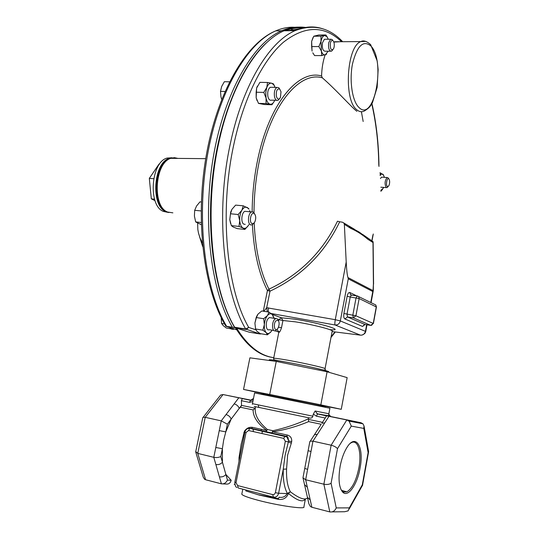 <?xml version="1.0" encoding="UTF-8"?>
<svg xmlns="http://www.w3.org/2000/svg" width="539" height="539" viewBox="0 0 539 539"><rect width="100%" height="100%" fill="white"/><g stroke="black" fill="none" stroke-linecap="round" stroke-linejoin="round"><path stroke-width="0.81" d="M167.851 212.359L163.432 211.429C147.848 205.763 150.893 161.74 167.211 158.048L172.042 157.759M168.862 212.548L165.924 211.679C150.381 206.006 153.44 161.916 169.724 158.21L167.211 158.048M269.251 359.924L269.278 359.789C270.308 359.533 275.732 360.274 285.555 362.013C305.229 365.496 331.303 371.486 328.628 371.863L328.568 372.193M305.997 27.502C298.909 26.418 291.612 27.509 284.093 30.777C257.918 41.678 230.941 84.859 218.645 143.421C203.715 210.951 211.847 289.2 234.674 327.22L236.601 328.123C247.671 345.89 260.047 355.74 273.711 357.667M277.026 329.369L278.953 332.341C279.647 332.354 280.496 330.811 281.506 327.725L278.468 327.213M356.879 111.31L354.743 109.511C347.823 103.07 333.769 87.655 322.356 77.845C299.495 70.899 270.49 105.233 259.293 161.201C255.836 178.113 254.071 195.3 254.004 212.757M254.192 222.924C255.486 250.271 260.418 272.357 268.981 289.173C299.778 274.627 322.605 251.976 337.475 221.212L339.691 221.778C324.646 253.209 301.409 276.345 269.992 291.181L268.981 289.173L267.438 290.541L269.992 291.181L266.677 307.722L335.271 319.694L346.2 262.048C346.611 269.871 347.197 275.038 347.951 277.551L373.035 290.622L373.412 283.952L373.305 290.575L372.779 291.525L373.035 290.622L373.129 291.208M365.395 236.661L359.365 232.188L349.919 226.885M325.071 368.649L332.172 331.222C334.591 330.117 312.27 324.397 295.264 321.83L282.935 320.516L281.297 317.774L294.698 319.162C319.715 322.888 346.907 331.189 329.794 329.646M288.412 30.73L300.661 28.661M216.819 276.965C208.485 238.164 208.883 188.05 218.416 143.906C221.704 128.599 225.861 114.362 230.894 101.204M287.388 30.736L300.587 28.682M361.393 111.721L363.171 121.491M277.612 328.777C274.782 332.678 272.896 324.323 275.847 320.826L278.185 320.301C279.485 322.369 279.424 324.997 278.009 328.177L277.612 328.777M276.702 329.652L275.429 330.703C272.249 332.341 271.413 323.077 274.445 319.573L275.692 318.549L277.417 318.92L278.232 320.355M271.002 317.821L269.392 317.572L268.146 318.589C265.094 322.079 265.943 331.31 269.15 329.686L273.825 330.447M330.34 43.302C330.939 40.876 331.808 39.994 332.954 40.661C334.153 41.995 334.537 44.151 334.113 47.129L333.56 48.833C331.202 50.956 330.131 49.116 330.34 43.302M332.752 49.851L331.525 51.212C329.113 51.111 328.163 48.308 328.689 42.79L330.629 39.232L332.011 39.441L332.779 40.438M325.441 39.266L324.411 39.273L322.45 42.824C321.931 48.315 322.895 51.111 325.327 51.212L330.495 51.212M388.808 178.78L388.814 178.786C389.953 180.673 389.94 183.051 388.787 185.921L387.366 186.548C385.5 185.275 387.022 177.088 388.808 178.78L388.491 178.348M387.999 186.683L387.049 187.653L386.167 187.518C384.502 183.9 384.806 180.572 387.09 177.526L387.999 177.681M380.824 187.215L386.268 187.592M252.016 223.631C248.769 222.189 250.979 211.47 254.105 213.471L254.469 213.74C256.005 215.869 256.119 218.612 254.812 221.967L253.485 223.55L252.016 223.631M253.701 223.402L252.104 224.911L250.52 224.871C247.286 223.537 248.108 213.107 251.545 211.935L253.168 211.995L254.63 213.909M246.727 211.483L244.915 211.315C241.452 212.467 240.637 222.863 243.897 224.19L245.232 224.332M276.332 96.043C276.042 90.768 277.167 88.436 279.701 89.043L281.014 91.792L280.421 97.498C278.757 100.018 277.39 99.533 276.332 96.043M279.512 98.745L278.009 100.342C276.379 100.847 275.207 99.6 274.486 96.589C273.94 92.088 274.742 89.029 276.898 87.406L278.764 87.716L279.775 89.11M271.757 87.298L270.295 87.271C268.126 88.881 267.324 91.933 267.876 96.414C268.604 99.412 269.79 100.658 271.434 100.153L276.547 100.301M239.013 461.337L239.033 457.564L241.162 444.311L244.477 431.133C246.586 428.155 249.274 426.895 252.542 427.36L266.893 430.533C257.622 423.715 253.034 416.842 253.128 409.916L240.549 407.268L239.222 408.394L231.15 419.126L225.801 431.88L223.645 440.235L222.378 448.717L222.418 462.219L225.881 474.502L231.197 480.262C230.362 483.112 228.691 484.366 226.171 484.022L222.984 483.901M291.309 443.193L287.624 455.118L286.573 469.011L283.258 469.22L285.084 455.428L288.641 440.841L287.853 437.089L285.219 436.105L286.923 436.961L288.641 440.841L291.68 441.717L291.309 443.193L288.419 441.886L285.333 441.286L283.676 438.382L248.567 430.533L246.053 432.446L244.861 432.123M240.549 407.268L241.512 405.382L255.122 408.232L255.291 407.841C254.516 414.915 258.552 422.138 267.405 429.495L272.943 430.722C285.589 427.939 297.434 423.95 308.47 418.763L308.618 421.613C297.252 426.396 285.306 429.799 272.795 431.833L287.489 435.088C290.595 436.031 291.99 438.241 291.68 441.717M305.296 499.087C302.905 502.604 297.279 500.724 288.419 493.448L288.385 493.63C286.465 498.151 283.09 500.057 278.252 499.336L279.061 497.207C282.672 497.915 285.407 496.682 287.274 493.495L290.353 491.77C298.808 498.177 304.441 500.3 307.25 498.144M328.864 413.77L329.908 408.225L254.59 392.924M326.122 406.238L259.582 392.648C258.221 392.405 258.248 392.446 259.65 392.769M340.917 489.425L342.171 491.076L343.7 492.06L346.846 491.851C352.25 488.55 356.252 480.593 358.859 467.98C361.864 452.464 357.984 438.908 351.266 442.748L350.35 443.314M340.116 466.437C338.094 479.083 338.977 487.667 342.75 492.195C348.059 497.814 357.283 484.561 360.039 468.202C364.324 446.919 355.693 432.554 346.732 447.821C343.754 452.773 341.544 458.979 340.116 466.437M236.695 329.767L225.915 326.236L235.455 327.752M303.006 28.055C297.184 27.509 291.222 28.412 285.118 30.763M268.213 41.281C242.557 63.09 219.804 115.407 212.784 175.364C205.77 235.321 215.391 295.271 234.721 327.678M202.691 246.545L199.558 236.742M202.327 242.718L200.084 238.117L198.554 233.407L197.84 229.58L197.631 223.159M259.764 392.918L243.534 389.427L249.901 357.835L276.251 361.42L327.092 371.762L347.156 377.63L341.261 409.31L326.075 406.366M327.092 371.762L320.826 404.87L341.261 409.31M276.251 361.42L269.722 394.474L320.826 404.87M243.534 389.427L269.722 394.474M284.639 436.334L284.518 435.95M287.213 436.603L287.065 437.082M243.433 439.272L241.256 450.146M325.569 417.523L326.567 415.798L328.972 416.303L324.761 422.846L321.877 423.23L325.569 417.523L325.145 418.001L316.406 416.189L317.552 414.046L315.126 410.994L313.334 414.046L312.613 417.011L311.589 417.914L310.309 418.123L254.192 406.433M252.542 427.36L251.598 428.451L265.97 431.638L267.405 429.495L266.03 431.645L271.818 432.945L272.943 430.722L272.795 431.833L271.878 432.952L250.75 428.411M255.122 408.232L253.128 409.916M252.804 401.582L249.409 402.343L250.628 400.302L253.485 398.422M328.898 414.168C327.901 415.556 332.738 416.687 316.925 413.703L326.567 415.798M324.761 422.846L312.957 441.171L305.653 479.75L311.892 507.273L329.807 511.915C332.711 512.299 334.854 510.965 336.235 507.92L349.326 507.866L362.289 484.83L368.124 452.578L363.798 428.411L364.041 426.026L362.949 423.802L360.948 422.731L330.784 416.553L328.938 414.619M328.972 416.303L346.813 419.969L349.063 421.107L351.293 426.113L337.502 448.664L331.081 483.267L336.235 507.92M368.124 452.578L368.588 451.514M311.003 451.487L308.113 450.705L309.858 441.535L310.296 441.138L312.957 441.171L331.141 445.201C334.079 445.982 336.195 447.134 337.502 448.664M362.289 484.83L362.484 485.639M303.039 477.406L302.985 477.857L305.653 479.75L323.865 484.197C326.863 484.75 329.268 484.44 331.081 483.267M349.326 507.866L348.147 510.864L344.69 511.727L332.132 511.888M311.892 507.273L310.417 506.532L308.935 503.898L307.52 497.719M310.242 499.99L307.432 497.329L304.616 484.999M307.351 487.249L304.528 484.615L303.046 478.106M307.621 469.348L304.744 468.438M302.979 477.722L308.119 450.678M317.35 434.36L314.446 434.717L313.577 436.058M310.296 441.138L321.008 424.577M195.751 451.594L197.766 453.4L205.608 479.744L204.53 479.232L203.23 477.096L195.812 452.275M227.37 424.159L225.801 431.88L219.245 430.621L221.233 420.871L226.043 414.552C228.597 415.32 230.301 416.842 231.15 419.126L227.37 424.159L221.233 420.871L205.218 417.327L203.196 417.267L202.752 417.779M238.804 397.789L242.954 398.631L242.307 398.597L241.398 400.686L241.526 405.321L239.222 408.394C238.393 406.116 236.709 404.614 234.175 403.873L238.804 397.789L223.038 394.548L220.626 395.053L219.494 396.495M220.801 456.499L222.378 448.717L215.802 447.485L213.794 457.315C216.476 457.8 218.814 457.53 220.801 456.499L222.418 462.219C220.7 464.18 218.517 464.948 215.869 464.53L213.794 457.315L197.766 453.4L205.218 417.327L223.038 394.548L251.828 400.336M227.458 480.087C226.009 482.91 223.995 484.157 221.414 483.833L219.393 476.813C222.028 477.237 224.184 476.469 225.881 474.502L227.458 480.087L231.197 480.262M234.189 484.339L234.869 484.446M328.44 416.115L328.574 415.461M255.277 407.78L255.513 406.709M308.658 417.792L308.47 418.763M255.311 407.646L255.499 406.702M221.414 483.833L205.608 479.744M316.406 416.189L313.334 414.046M262.102 433.558L262.197 430.998M253.411 398.725C253.276 399.79 252.346 400.315 250.628 400.302L242.307 398.597M326.641 415.913L317.842 414.013L330.784 416.553M239.033 457.564L239.929 457.934M243.85 432.5L244.767 432.581M244.477 431.133L245.07 431.389M288.385 493.63L278.616 493.279L283.258 469.22C282.935 479.649 284.282 487.68 287.307 493.32L288.419 493.448L290.353 491.77C287.516 486.434 286.256 478.848 286.573 469.011M278.252 499.336L259.111 495.031L245.818 490.921L245.838 489.971M275.085 87.365L273.751 84.751L271.629 83.208L273.428 83.875L274.499 85.97M271.629 83.208C269.695 82.885 268.085 84.306 266.805 87.459L267.533 82.494L271.629 83.208M266.064 98.051L263.793 92.405L266.805 87.459L265.74 92.607L266.064 98.051C266.859 101.642 268.22 103.697 270.14 104.209L266.044 103.596L266.064 98.051M274.176 101.467L271.946 104.755L270.14 104.209C271.979 104.451 273.516 103.131 274.749 100.247M271.946 104.755L264.386 104.519L258.504 103.4L256.166 97.781L256.625 88.059L259.906 82.352L267.533 82.494M257.116 100.759L256.166 97.781L256.146 92.223L256.638 88.032L257.413 86.099M258.437 103.367L266.044 103.596M256.146 92.223L263.793 92.405M250.076 211.706L249.672 210.527M248.708 208.519L243.278 205.817L235.631 205.116L231.932 209.327L230.483 213.774L238.164 214.515L241.876 210.257L243.278 205.817M248.324 225.531L244.895 229.425L243.102 228.051L238.999 226.42L239.727 220.592L238.164 214.515M238.999 226.42L231.346 225.625L233.212 227.02L237.295 228.63L244.895 229.425M231.346 225.625L229.782 219.595L230.483 213.774M230.564 223.496L229.782 219.595L230.705 212.056L231.932 209.327M248.951 209.125L247.347 207.535C245.413 206.612 243.588 207.522 241.876 210.257C240.246 213.215 239.532 216.658 239.727 220.592C240.077 224.446 241.202 226.932 243.102 228.051C245.05 228.886 246.855 227.936 248.526 225.187L248.796 224.696M380.143 175.269L380.406 172.911L383.674 175.121M379.88 172.871L380.406 172.911M383.377 188.084L383.674 187.397M382.575 189.405L380.851 191.298M380.83 190.375L383.364 188.111M384.482 177.351L383.04 174.353C382.09 173.646 381.134 174.023 380.17 175.498M382.36 177.203L381.578 177.149L380.433 178.51M326.641 54.21L321.749 55.591L321.385 51.097L318.859 46.563L320.981 41.355L320.948 36.167L325.873 34.954L327.463 37.393M312.802 52.842L314.587 55.578L321.749 55.591M311.65 46.583L311.636 41.409L312.061 51.097L311.65 46.583L318.859 46.563M313.051 37.487L311.636 41.409L313.745 36.228L320.948 36.167M313.745 36.228L318.717 35.022L325.873 34.954M328.278 39.246L326.93 36.612L324.491 35.547C322.888 36.066 321.716 38.006 320.981 41.355L321.385 51.097C322.369 53.961 323.669 55.234 325.273 54.897L328.15 51.212M273.92 318.273L272.336 314.641L269.028 312.081L261.772 310.983L258.019 314.102L256.389 317.572L263.686 318.711L267.452 315.551C265.727 317.835 264.696 320.853 264.359 324.619L263.686 318.711M269.028 312.081L267.452 315.551C269.224 313.496 270.847 313.193 272.336 314.641L273.381 316.38M257.716 314.486L256.288 317.107L254.907 323.117L256.389 317.572M271.11 331.626L267.391 334.813L266.219 332.684L262.864 330.178L264.359 324.619C264.164 328.359 264.784 331.047 266.219 332.684C267.742 334.072 269.365 333.722 271.11 331.626L272.06 330.158M255.607 329.167L254.907 323.117L255.58 328.992L256.807 331.141L260.155 333.621L267.391 334.813M255.58 328.992L262.864 330.178M278.676 332.058L275.052 330.818M249.301 332.206L236.601 328.123M272.208 357.411C258.72 355.302 246.512 345.486 235.577 327.955M267.304 311.825L266.677 307.722L263.881 311.299M268.227 311.96L268.543 307.809M370.751 302.52L372.779 291.525L348.275 278.831L347.951 277.551M372.375 241.236L373.055 241.674L372.988 242.543L367.874 239.289C362.356 234.593 356.65 230.955 350.741 228.381L344.354 224.305L343.828 222.991L342.359 222.183L339.691 221.778M366.493 237.463L367.443 238.083L367.874 239.289M349.279 226.474L350.303 227.128L350.741 228.381M344.354 224.305L346.2 262.048M322.356 77.845L321.581 75.999C321.803 68.204 322.982 61.183 325.132 54.938M333.85 42.096L340.19 41.719M230.887 328.783L226.36 328.035L223.24 325.63L221.569 323.454L221.219 317.579M224.581 323.946L221.569 323.454M229.742 327.544L231.514 329.154L233.616 329.309M232.74 328.5L236.399 329.673M221.711 99.371L220.956 96.825L220.498 91.374L221.65 86.516L224.339 81.712L229.506 81.807M224.985 91.482L220.498 91.374M201.263 224.689L195.664 221.927L194.404 216.051L194.687 210.318L196.56 206.006L199.969 201.862L201.35 201.99M201.209 222.499L195.664 221.927M201.135 210.938L194.687 210.318M155.037 200.656L151.324 198.857L149.323 178.375L159.066 164.031L159.584 164.065M154.545 199.154L151.324 198.857M153.662 178.719L149.323 178.375M253.384 431.611L253.027 428.963M322.794 28.83C314.001 25.825 304.778 26.431 295.129 30.649C269.278 41.604 242.537 85.081 230.261 144.061C215.364 212.076 223.227 290.851 245.676 329.019L248.715 327.422L246.155 329.464L235.159 327.658M273.583 358.475L273.583 358.32C274.492 358.078 279.215 358.711 287.752 360.207C304.784 363.198 327.335 368.413 325.044 368.791L325.064 369.175C326.466 370.576 323.528 370.273 316.258 368.265M278.609 320.914L278.845 319.715L282.935 320.516L281.506 327.725M331.128 336.713L334.962 331.923M371.809 240.872L372.948 234.937M378.796 165.426C378.493 143.59 376.155 123.074 371.769 103.879M341.551 41.712C324.323 25.252 304.926 25.441 283.359 42.285C262.762 60.152 243.695 97.997 233.71 145.004C219.077 212.049 226.717 289.679 248.715 327.422L255.816 329.78M321.581 75.999C298.37 68.972 268.907 103.757 257.521 160.548C254.078 177.338 252.292 194.417 252.151 211.78M252.407 224.756C253.869 251.902 258.875 273.825 267.438 290.541L263.281 311.212M334.544 41.746L360.793 41.604C363.421 40.122 366.702 41.139 370.65 44.643L377.192 60.947L378.149 69.511L377.159 87.379L372.51 102.504C370.677 105.684 370.131 107.456 364.175 111.108C361.568 112.274 359.041 111.762 356.596 109.572C343.545 99.789 346.725 46.3 360.793 41.604L365.738 41.362M359.021 107.537C374.335 122.98 385.998 61.116 370.859 45.956C363.219 39.785 357.101 45.768 352.499 63.892C349.131 80.857 352.371 101.595 359.021 107.537M321.096 424.24L308.618 421.613M278.414 498.582L257.399 494.58M241.856 493.865L241.789 494.216C242.543 495.543 247.974 497.564 258.08 500.28C278.346 505.717 306.118 509.631 303.902 506.855L305.37 499.08M252.387 403.671L312.923 416.209M177.917 158.399L174.393 157.664L170.782 158.331C154.72 162.913 152.126 206.41 167.474 212.009L172.878 212.851M296.578 30.049L291.579 29.578M282.321 30.48L280.92 30.817M295.648 27.354C289.173 26.782 282.537 27.954 275.746 30.878C247.131 42.925 218.221 92.243 207.198 156.755C196.122 221.226 205.15 290.319 226.548 326.196M304.65 27.725C297.184 26.344 289.483 27.374 281.533 30.811C253.101 42.891 224.318 92.385 213.282 157.145C202.206 221.852 211.099 291.188 232.316 327.146M246.053 432.446L236.021 482.627L237.584 485.558L272.761 494.62L273.388 497.106C276.035 497.477 277.774 496.203 278.616 493.279L275.375 492.7L285.333 441.286M272.761 494.62L274.412 494.29L275.375 492.7M237.584 485.558L238.258 488.011L273.172 497.052M236.021 482.627L234.842 482.183M247.745 428.62L250.163 428.323L285.219 436.105L283.676 438.382M250.177 428.33L251.598 428.451L249.86 428.364L248.567 430.533M308.429 419.396L322.457 422.333M242.954 398.631L251.592 400.389M315.126 410.994L328.938 413.777M363.798 428.411L351.293 426.113M329.807 511.915L323.865 484.197L331.141 445.201L346.813 419.969L360.948 422.731L361.076 423.438M215.802 447.485L219.245 430.621M219.393 476.813L215.869 464.53M226.043 414.552L234.175 403.873M261.368 429.307L261.098 430.668M286.297 436.253L271.582 432.992L286.297 436.253M249.409 402.343L241.398 400.686M287.489 435.088L286.586 436.213L287.853 437.089L286.923 436.961L249.86 428.364C247.26 428.276 245.595 429.529 244.861 432.137L234.836 482.203C235.004 485.652 235.732 487.397 237.012 487.424M371.546 325.327L373.231 323.44L370.704 325.374L353.308 317.815L352.836 315.072L356.063 297.811L357.404 295.918L358.657 296.598L359.149 298.545L350.235 297.009L347.001 314.224L347.48 316.959L365.058 324.525L362.545 326.452L344.879 318.967C343.808 318.212 343.484 316.386 343.902 313.503L347.15 296.282C347.796 293.512 348.699 292.259 349.858 292.522L356.744 295.891M370.926 325.394L365.24 324.552M373.392 323.541L376.424 307.008L359.149 298.545L355.929 315.793L353.308 317.815L347.48 316.959L344.879 318.967M343.902 313.503L355.929 315.793L373.231 323.44L376.276 306.859L375.798 304.986L374.76 304.481M364.566 324.512L362.545 326.452M351.751 295.21L351.199 295.136L350.235 297.009L347.15 296.282M349.858 292.522L350.35 294.462L351.367 295.089M277.181 329.625L276.844 329.511M277.733 319.304L278.845 319.715L281.297 317.774L272.006 314.311M261.119 333.776L259.939 333.964L245.676 329.019L234.674 327.22M260.175 333.991L249.133 332.179M332.105 331.559L360.45 335.15L335.096 324.983C334.712 324.357 334.773 322.591 335.271 319.694L340.325 320.941L365.429 331.35L366.641 324.761M348.275 278.831L340.325 320.941C339.523 323.757 337.778 325.105 335.096 324.983L271.05 313.489M361.325 335.191L360.45 335.15C363.016 335.278 364.674 334.012 365.429 331.35L365.644 331.95L364.755 333.567L362.181 335.036M373.412 283.952L372.988 242.543M275.665 318.542L273.839 317.875M269.143 360.45L269.278 359.789M284.093 30.777L295.129 30.649C313.28 23.777 329.127 27.462 342.676 41.705M290.117 362.848L286.62 362.195C270.827 359.358 274.546 360.16 273.59 358.704L278.959 331.478M372.914 235.994L371.95 240.967M335.359 331.97L330.98 337.488M372.921 235.954L373.284 233.987M378.971 166.457C378.742 144.162 376.397 123.202 371.944 103.569M332.954 40.661L332.011 39.441M330.629 39.232L324.411 39.273M251.545 211.935L244.915 211.315M279.701 89.043L278.764 87.716M276.898 87.406L270.295 87.271M241.789 494.216L242.786 489.183M252.346 404.311L254.597 392.897M259.582 392.648L262.641 394.083L276.022 396.974C296.713 400.814 326.681 408.171 326.129 406.19M341.544 490.369L346.846 491.851M342.171 491.076L342.75 492.195M166.746 211.645C151.385 205.298 153.453 163.364 170.782 158.331L205.723 158.661M225.861 326.149C204.214 290.528 194.97 221.792 205.932 157.381C216.873 93.025 245.791 43.113 275.746 30.878L281.533 30.811C289.43 27.55 297.063 26.532 304.42 27.765M349.063 421.107L362.949 423.802M368.609 451.608L364.041 426.026M362.525 485.417L368.561 451.999M349.157 509.072L362.154 485.956M202.785 417.624L195.711 451.797M220.626 395.053L203.196 417.267M258.215 404.991L258.835 407.504M328.426 416.115L328.547 415.468M241.344 449.688L243.439 439.218M273.751 84.751L273.266 83.767M254.469 213.74L253.633 212.339M387.09 177.526L381.578 177.149M326.93 36.612L326.378 35.641M256.288 317.107L256.598 316.73M275.692 318.549L269.392 317.572M278.185 320.301L277.417 318.92M376.431 306.974L375.798 304.986L358.657 296.598L357.027 295.924L351.199 295.136L350.35 294.462L351.947 295.237M260.735 333.924L261.24 333.796M373.224 291.006L371.075 302.675M366.985 324.815L365.745 331.539M373.129 242.024L373.567 284.161M362.565 234.377L373.055 241.674M343.828 222.991L354.46 229.277"/></g></svg>
